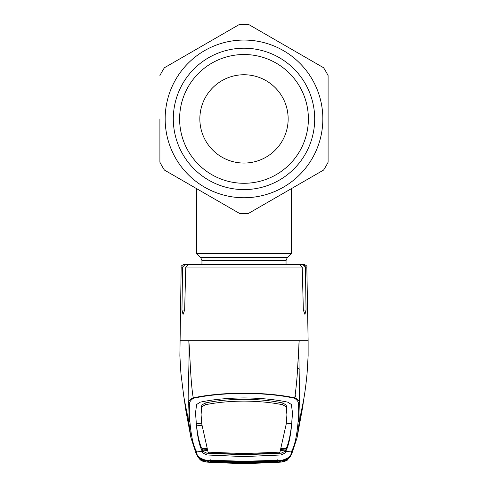<?xml version="1.0" encoding="UTF-8"?>
<svg xmlns="http://www.w3.org/2000/svg" width="488" height="488" viewBox="0 0 488 488"><rect width="100%" height="100%" fill="white"/><g stroke="black" fill="none" stroke-linecap="round" stroke-linejoin="round"><path stroke-width="0.73" d="M211.987 190.948L213.268 191.503M214.598 192.052L215.623 192.455M278.16 189.954L275.543 191.156M274.097 191.766L270.413 193.187M216.995 192.974L212.115 191.009M201.953 264.49L201.953 260.549L200.721 257.579L196.694 253.553L291.305 253.553L291.305 188.697M159.905 118.901L159.905 162.242L159.905 118.901M164.419 170.062L239.486 213.402L164.419 170.062A94.611 94.611 0 0 1 159.905 162.242M248.514 213.402L323.581 170.062L248.514 213.402A94.611 94.611 0 0 1 239.486 213.402M328.095 162.242L328.095 118.901L328.095 162.242A94.611 94.611 0 0 1 323.581 170.062M173.307 118.901A70.693 70.693 0 0 1 244 48.208A70.693 70.693 0 0 1 314.693 118.901A70.693 70.693 0 0 1 244 189.594A70.693 70.693 0 0 1 173.307 118.901M179.614 118.901A64.385 64.385 0 0 1 244 54.516A64.385 64.385 0 0 1 308.385 118.901A64.385 64.385 0 0 1 244 183.287A64.385 64.385 0 0 1 179.614 118.901M199.848 118.901A44.152 44.152 0 0 1 244 74.749A44.152 44.152 0 0 1 288.152 118.901A44.152 44.152 0 0 1 244 163.053A44.152 44.152 0 0 1 199.848 118.901M248.514 24.4L323.581 67.74L248.514 24.4A94.611 94.611 0 0 0 239.486 24.4L164.419 67.74L239.486 24.4M328.095 75.561L328.095 118.901L328.095 75.561A94.611 94.611 0 0 0 323.581 67.74A94.611 94.611 0 0 1 328.095 75.561M159.905 75.561A94.611 94.611 0 0 1 164.419 67.74A94.611 94.611 0 0 0 159.905 75.561M294.892 397L296.015 396.927L295.124 395.262M296.722 380.725L297.247 380.969M298.93 357.881L298.04 358.863M286.175 423.901L291.708 423.358L291.525 425.152C290.317 435.473 288.609 443.135 286.395 448.143L285.285 451.241L281.094 453.193L244 454.798L244 456.579L281.094 454.975L285.309 452.894L285.523 451.668L291.708 451.052C294.789 445.471 296.911 435.699 298.083 421.742C298.674 419.229 298.833 413.781 298.552 405.406C298.943 402.545 297.582 400.16 294.453 398.238C280.332 395.158 263.514 393.541 244 393.377C224.59 393.529 207.772 395.152 193.547 398.238L193.224 397.848C190.405 380.451 190.155 356.118 188.813 340.703C189.759 361.199 187.593 391.779 188.325 404.424C187.99 401.606 189.625 399.41 193.224 397.848C207.473 394.853 224.401 393.273 244 393.108C263.502 393.267 280.429 394.847 294.776 397.848C296.204 387.46 297.155 377.431 297.631 367.751L299.187 340.703L180.231 340.703M182.561 267.076L181.164 267.076C180.67 266.399 181.548 265.539 183.787 264.49L185.239 264.49L182.561 267.076L181.957 310.039L183.049 314.425L184.659 310.039L185.763 267.076L188.63 264.49L299.37 264.49L302.237 267.076L303.341 310.039L304.951 314.425L306.043 310.039L305.439 267.076L302.761 264.49L291.916 264.49M299.37 264.49L185.239 264.49M293.685 264.49L304.213 264.49L302.761 264.49L304.628 265.234L305.439 267.076L306.836 267.076C307.312 266.369 306.433 265.502 304.213 264.49M294.453 398.238L294.776 397.848C298.375 399.41 300.01 401.606 299.675 404.424L298.918 357.222C298.827 354.465 298.662 344.577 299.187 340.703L307.769 340.703M244 461.312L244 456.579L206.906 454.975L202.691 452.894L202.477 451.668L196.292 451.052A1.574 1.574 -27.2 0 1 195.06 450.204L190.942 437.748L188.569 420.583C187.935 418.106 187.849 412.72 188.325 404.424L189.448 405.4C189.167 413.781 189.326 419.229 189.917 421.742C191.089 435.699 193.211 445.471 196.292 451.052L196.865 452.84C196.682 455.847 199.47 458.238 205.228 460.019L244 461.312L281.332 460.147A1.574 0.366 99.6 0 1 280.978 460.617L244 461.776L244 460.989M189.917 421.742L188.569 420.583L185.019 403.24M298.552 405.406L299.675 404.424C300.151 412.72 300.065 418.106 299.431 420.583L302.981 403.247M298.083 421.742L299.431 420.583L297.058 437.76L292.94 450.204A1.574 1.574 27.2 0 1 291.708 451.052L291.135 452.834L292.507 451.778L292.94 450.204M206.448 461.977L202.666 461.178L199.799 459.312L198.341 457.482L206.278 462.038L213.781 462.63L244 463.6L281.722 462.038L244 463.57L206.278 462.02C202.459 461.172 200.446 460.361 200.232 459.58L199.623 458.763C199.659 459.232 201.52 459.818 205.21 460.532L206.625 460.629A1.574 0.567 -85.9 0 1 206.625 460.629L205.18 460.501L197.695 456.67L195.676 452.425M206.247 462.032L244 463.6L274.213 462.63L281.771 462.032L289.659 457.482M292.483 451.851L290.305 456.67L282.82 460.501L281.375 460.629L282.79 460.532L282.765 460.019C288.53 458.238 291.318 455.847 291.135 452.834M288.097 458.94L288.152 458.909C286.554 460.16 281.692 460.806 282.759 460.538L282.79 460.532C286.48 459.818 288.341 459.232 288.377 458.763L287.767 459.58C287.554 460.361 285.541 461.172 281.722 462.02L281.552 461.977M205.277 460.538L205.228 460.019M206.875 460.532A1.574 0.567 -85.9 0 1 206.65 460.635L206.668 460.147A1.574 0.366 -99.6 0 0 207.022 460.617L243.994 461.776M282.765 460.019L281.332 460.147L281.375 460.629A1.574 0.567 85.9 0 1 281.35 460.635L282.723 460.538M277.849 459.995L277.776 459.678M280.74 450.503L285.492 450.089L285.523 451.662C288.536 446.313 290.635 436.571 291.824 422.425L292.495 412.787L291.354 404.467L287.694 402.142C275.134 399.471 260.574 398.068 244 397.933C227.426 398.068 212.866 399.471 200.306 402.142L196.646 404.467L195.505 412.787L196.2 421.925L195.529 411.951M207.26 450.503L202.508 450.089L202.715 451.241L206.906 453.193L244 454.798M208.047 452.144L244 453.59L244 454.42L208.962 453.004L208.175 452.657L201.727 423.791L201.08 414.702L201.819 405.113L205.137 402.996C216.385 400.654 229.342 399.416 244 399.288L244 401.099C229.372 401.227 216.428 402.454 205.155 404.79L201.849 406.87M206.808 449.399L201.947 448.936L202.508 450.089L202.477 451.662C199.464 446.313 197.365 436.571 196.176 422.425L196.2 421.925M206.516 448.625L201.605 448.143C199.287 442.592 197.573 434.93 196.475 425.146L201.995 425.713M201.727 423.791L201.751 422.974M201.08 414.702L201.233 408.584L201.819 405.113M244 453.59L279.953 452.144L286.273 423.791L286.92 414.702L286.767 408.584L286.181 405.113L282.863 402.996C271.615 400.654 258.658 399.416 244 399.288M282.863 402.996L282.845 404.79C271.572 402.454 258.628 401.227 244 401.099M282.845 404.79L286.151 406.87L286.181 405.113M286.92 414.702L286.151 406.87M286.273 423.791L286.249 422.974M244 454.42L279.038 453.004L279.953 452.144M196.152 422.937L196.176 422.425M201.825 423.901L196.292 423.358M292.471 411.951L291.8 421.925M281.484 448.625L286.395 448.143M286.053 448.936L281.192 449.399M291.848 422.937L291.824 422.425M193.547 398.238C190.424 400.16 189.057 402.545 189.448 405.4M210.224 459.678L210.151 459.995M279.087 461.087A1.574 1.574 41.3 0 0 280.576 461.861L244 463.417L210.108 462.148L207.424 461.861L206.778 461.02L244 462.551L281.222 461.02L280.576 461.861M280.789 460.995A1.574 1.574 33.6 0 0 281.222 461.02M252.394 462.465L280.82 460.989M281.728 461.959L285.614 460.855L286.133 459.897L282.711 460.629L281.728 461.959L244 463.533L206.271 461.959L205.289 460.629L201.867 459.897L202.386 460.855L206.271 461.959M210.328 460.477L210.328 460.983L205.289 460.629M210.108 462.148L210.175 461.361L244 462.624L244 463.417L244 462.624L277.825 461.361L277.892 462.148M277.672 460.477L277.672 460.983L282.711 460.629M277.672 460.983L244 462.35L244 461.471M244 462.35L210.328 460.983M277.733 461.19L279.081 461.075M208.919 461.075L210.267 461.19M207.424 461.861A1.574 1.574 -41.3 0 0 208.913 461.087M206.778 461.02A1.574 1.574 -33.6 0 0 207.235 460.989M207.18 460.989L235.619 462.465M244 462.624L247.257 462.539M201.953 260.549L286.047 260.549L287.279 257.579L291.305 253.553M200.721 257.579L287.279 257.579M165.157 118.901A78.843 78.843 0 0 0 244 197.744A78.843 78.843 0 0 0 322.842 118.901A78.843 78.843 0 0 0 244 40.059A78.843 78.843 0 0 0 165.157 118.901M299.278 369.257A15.769 15.415 -0 0 0 297.637 367.72M302.237 267.076L185.763 267.076M184.659 310.039L181.957 310.039M306.043 310.039L303.341 310.039M281.094 453.193L281.094 454.975M285.285 451.241L285.309 452.894M206.906 453.193L206.906 454.975M202.715 451.241L202.691 452.894M201.233 408.584L201.263 410.28M205.137 402.996L205.155 404.79M286.767 408.584L286.737 410.28M195.474 451.699L196.865 452.84M286.047 264.49L286.047 260.549M196.694 253.553L196.694 188.697M181.164 267.076L179.877 355.868L180.908 373.241L183.805 396.604L185.867 407.456M306.836 267.076L308.123 340.703L308.129 355.715L307.123 372.905C305.775 387.746 304.061 397.659 303.524 400.428L302.133 407.456M297.064 437.748L302.834 406.236L303.505 400.502M289.341 457.848L290.305 456.67M206.65 460.635L205.241 460.538C203.264 460.397 201.465 459.855 199.848 458.909L199.903 458.94M290.317 456.646L292.501 451.778M195.06 450.204L190.942 437.76M195.499 451.778L197.689 456.658M184.494 400.502L185.416 408.133L190.936 437.748M197.695 456.67L198.659 457.848M240.743 462.539L244 462.551"/></g></svg>
